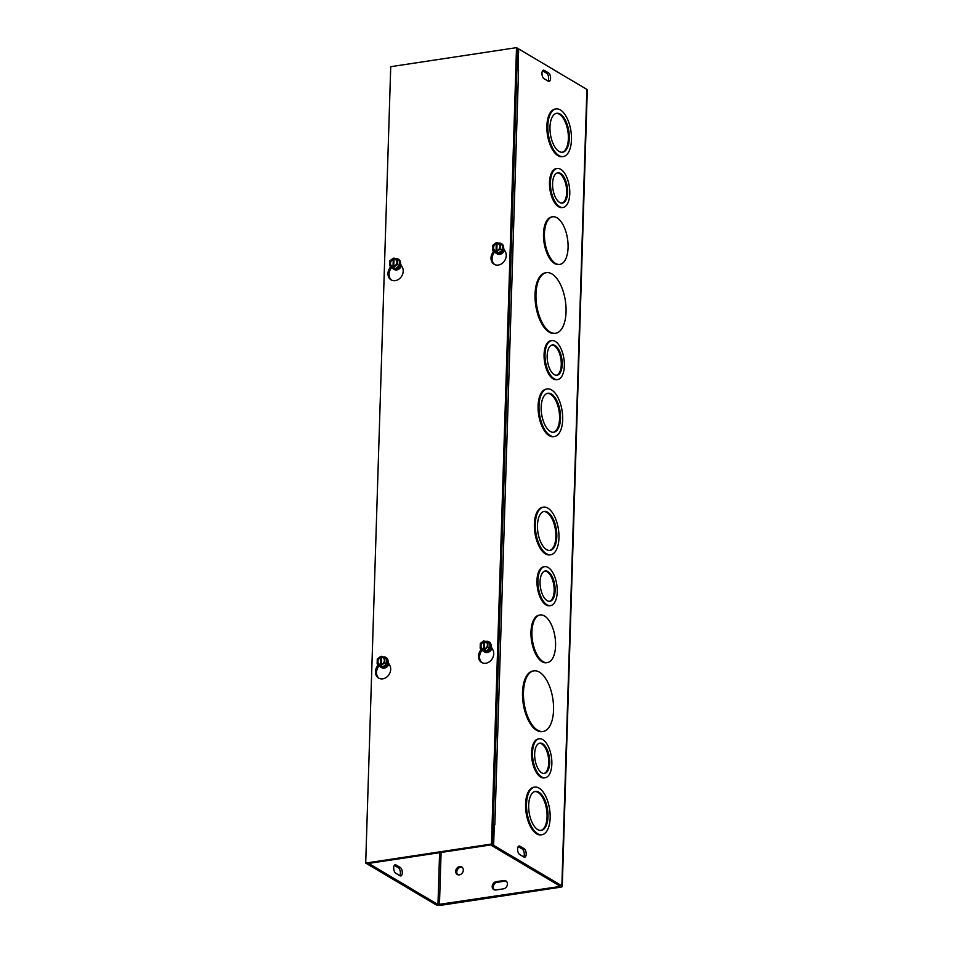 <?xml version="1.0" encoding="UTF-8"?>
<svg xmlns="http://www.w3.org/2000/svg" width="953" height="953" viewBox="0 0 953 953"><rect width="100%" height="100%" fill="white"/><g stroke="black" fill="none" stroke-linecap="round" stroke-linejoin="round"><path stroke-width="1.43" d="M537.587 730.201A30.639 14.521 81.4 0 0 543.091 731.463A30.639 14.521 81.4 0 0 552.859 698.99A30.639 14.521 81.4 0 0 533.918 670.864A30.639 14.521 81.4 0 0 523.554 697.727A30.639 14.521 81.4 0 0 537.587 730.201M543.091 731.463L542.138 731.606A30.639 14.521 -98.6 0 1 536.646 730.343A30.639 14.521 -98.6 0 1 522.601 697.87A30.639 14.521 -98.6 0 1 532.977 671.007L533.918 670.864M546.545 549.607A19.703 9.327 81.4 0 0 550.084 550.417A19.703 9.327 81.4 0 0 556.361 529.546A19.703 9.327 81.4 0 0 544.187 511.463A19.703 9.327 81.4 0 0 537.528 528.736A19.703 9.327 81.4 0 0 546.545 549.607M549.607 550.465A19.703 9.327 81.4 0 0 555.42 529.689A19.703 9.327 81.4 0 0 543.722 511.558M546.414 553.753A24.075 11.4 81.4 0 0 550.739 554.753A24.075 11.4 81.4 0 0 558.41 529.237A24.075 11.4 81.4 0 0 543.532 507.139A24.075 11.4 81.4 0 0 535.383 528.248A24.075 11.4 81.4 0 0 546.414 553.753M550.739 554.753L549.786 554.896A24.075 11.4 -98.6 0 1 545.473 553.896A24.075 11.4 -98.6 0 1 534.442 528.391A24.075 11.4 -98.6 0 1 542.591 507.282L543.532 507.139M543.031 661.596A24.075 11.4 81.4 0 0 547.344 662.597A24.075 11.4 81.4 0 0 555.027 637.08A24.075 11.4 81.4 0 0 540.148 614.983A24.075 11.4 81.4 0 0 532 636.092A24.075 11.4 81.4 0 0 543.031 661.596M547.344 662.597L546.403 662.74A24.075 11.4 -98.6 0 1 542.078 661.739A24.075 11.4 -98.6 0 1 531.047 636.235A24.075 11.4 -98.6 0 1 539.195 615.126L540.148 614.983M537.754 829.586A19.703 9.327 81.4 0 0 541.28 830.397A19.703 9.327 81.4 0 0 547.558 809.526A19.703 9.327 81.4 0 0 535.383 791.443A19.703 9.327 81.4 0 0 528.724 808.716A19.703 9.327 81.4 0 0 537.754 829.586M540.804 830.444A19.703 9.327 81.4 0 0 546.617 809.669A19.703 9.327 81.4 0 0 534.919 791.538M537.623 833.732A24.075 11.4 81.4 0 0 541.935 834.721A24.075 11.4 81.4 0 0 549.607 809.216A24.075 11.4 81.4 0 0 534.728 787.118A24.075 11.4 81.4 0 0 526.592 808.227A24.075 11.4 81.4 0 0 537.623 833.732M541.935 834.721L540.994 834.876A24.075 11.4 -98.6 0 1 536.67 833.875A24.075 11.4 -98.6 0 1 525.639 808.37A24.075 11.4 -98.6 0 1 533.787 787.261L534.728 787.118M547.129 600.652A15.319 7.255 81.4 0 0 549.881 601.283A15.319 7.255 81.4 0 0 554.765 585.059A15.319 7.255 81.4 0 0 545.295 570.99A15.319 7.255 81.4 0 0 540.113 584.427A15.319 7.255 81.4 0 0 547.129 600.652M549.404 601.331A15.319 7.255 81.4 0 0 553.824 585.202A15.319 7.255 81.4 0 0 544.83 571.097M546.998 604.81A19.703 9.327 81.4 0 0 550.536 605.62A19.703 9.327 81.4 0 0 556.814 584.749A19.703 9.327 81.4 0 0 544.639 566.666A19.703 9.327 81.4 0 0 537.98 583.927A19.703 9.327 81.4 0 0 546.998 604.81M550.536 605.62L549.595 605.763A19.703 9.327 -98.6 0 1 546.057 604.952A19.703 9.327 -98.6 0 1 537.027 584.07A19.703 9.327 -98.6 0 1 543.698 566.809L544.639 566.666M541.721 772.788A15.319 7.255 81.4 0 0 544.473 773.419A15.319 7.255 81.4 0 0 549.357 757.194A15.319 7.255 81.4 0 0 539.886 743.126A15.319 7.255 81.4 0 0 534.704 756.551A15.319 7.255 81.4 0 0 541.721 772.788M543.996 773.467A15.319 7.255 81.4 0 0 548.404 757.337A15.319 7.255 81.4 0 0 539.422 743.233M541.59 776.945A19.703 9.327 81.4 0 0 545.128 777.755A19.703 9.327 81.4 0 0 551.406 756.873A19.703 9.327 81.4 0 0 539.231 738.801A19.703 9.327 81.4 0 0 532.572 756.063A19.703 9.327 81.4 0 0 541.59 776.945M545.128 777.755L544.187 777.898A19.703 9.327 -98.6 0 1 540.649 777.088A19.703 9.327 -98.6 0 1 531.619 756.205A19.703 9.327 -98.6 0 1 538.29 738.944L539.231 738.801M517.836 69.688L518.551 69.986L494.833 824.893L493.189 824.738M367.87 863.537L367.846 864.347L436.057 904.826A3.288 1.048 -178.2 0 0 440.524 905.35L560.602 887.183A3.288 1.048 -178.2 0 0 562.27 886.326A3.288 1.048 -178.2 0 0 561.853 885.79L493.642 845.311L494.285 824.571M518.015 69.652L518.67 48.925L586.881 89.415A3.288 1.048 1.8 0 1 587.298 89.951L562.27 886.326M555.599 333.276L554.658 333.419A30.639 14.521 -98.6 0 1 549.154 332.156A30.639 14.521 -98.6 0 1 535.121 299.683A30.639 14.521 -98.6 0 1 545.485 272.82L546.426 272.677A30.639 14.521 81.4 0 0 536.062 299.54A30.639 14.521 81.4 0 0 550.107 332.013A30.639 14.521 81.4 0 0 555.599 333.276A30.639 14.521 81.4 0 0 565.367 300.803A30.639 14.521 81.4 0 0 546.426 272.677M563.247 156.554L562.306 156.697A24.075 11.4 -98.6 0 1 557.981 155.708A24.075 11.4 -98.6 0 1 546.951 130.192A24.075 11.4 -98.6 0 1 555.099 109.095L556.052 108.952A24.075 11.4 81.4 0 0 547.904 130.049A24.075 11.4 81.4 0 0 558.934 155.565A24.075 11.4 81.4 0 0 563.247 156.554A24.075 11.4 81.4 0 0 570.93 131.049A24.075 11.4 81.4 0 0 556.052 108.952M559.864 264.398L558.911 264.541A24.075 11.4 -98.6 0 1 554.598 263.552A24.075 11.4 -98.6 0 1 543.567 238.036A24.075 11.4 -98.6 0 1 551.716 216.939L552.657 216.796A24.075 11.4 81.4 0 0 544.508 237.893A24.075 11.4 81.4 0 0 555.539 263.409A24.075 11.4 81.4 0 0 559.864 264.398A24.075 11.4 81.4 0 0 567.535 238.893A24.075 11.4 81.4 0 0 552.657 216.796M554.455 436.534L553.502 436.677A24.075 11.4 -98.6 0 1 549.19 435.688A24.075 11.4 -98.6 0 1 538.159 410.171A24.075 11.4 -98.6 0 1 546.307 389.074L547.248 388.919A24.075 11.4 81.4 0 0 539.1 410.028A24.075 11.4 81.4 0 0 550.131 435.545A24.075 11.4 81.4 0 0 554.455 436.534A24.075 11.4 81.4 0 0 562.127 411.029A24.075 11.4 81.4 0 0 547.248 388.919M563.044 207.432L562.103 207.575A19.703 9.327 -98.6 0 1 558.565 206.753A19.703 9.327 -98.6 0 1 549.547 185.883A19.703 9.327 -98.6 0 1 556.207 168.621L557.16 168.478A19.703 9.327 81.4 0 0 550.489 185.74A19.703 9.327 81.4 0 0 559.518 206.61A19.703 9.327 81.4 0 0 563.044 207.432A19.703 9.327 81.4 0 0 569.334 186.55A19.703 9.327 81.4 0 0 557.16 168.478M557.636 379.556L556.695 379.699A19.703 9.327 -98.6 0 1 553.157 378.889A19.703 9.327 -98.6 0 1 544.139 358.018A19.703 9.327 -98.6 0 1 550.798 340.745L551.739 340.602A19.703 9.327 81.4 0 0 545.08 357.875A19.703 9.327 81.4 0 0 554.11 378.746A19.703 9.327 81.4 0 0 557.636 379.556A19.703 9.327 81.4 0 0 563.914 358.685A19.703 9.327 81.4 0 0 551.739 340.602M519.611 854.472A4.372 2.073 -98.6 0 1 517.61 849.826A4.372 2.073 -98.6 0 1 519.087 845.99A4.372 2.073 -98.6 0 1 519.873 846.169L524.174 848.718A4.372 2.073 -98.6 0 1 526.175 853.364A4.372 2.073 -98.6 0 1 524.698 857.2A4.372 2.073 -98.6 0 1 523.912 857.021L519.611 854.472M543.996 78.658A4.372 2.073 -98.6 0 1 541.983 74.024A4.372 2.073 -98.6 0 1 543.472 70.188A4.372 2.073 -98.6 0 1 544.258 70.367L548.547 72.916A4.372 2.073 -98.6 0 1 550.56 77.55A4.372 2.073 -98.6 0 1 549.071 81.386A4.372 2.073 -98.6 0 1 548.285 81.208L543.996 78.658M399.772 875.616A4.372 2.073 81.4 0 0 400.26 871.364A4.372 2.073 81.4 0 0 398.378 867.754L394.339 865.36M559.066 151.42A19.703 9.327 81.4 0 0 562.592 152.23A19.703 9.327 81.4 0 0 568.87 131.359A19.703 9.327 81.4 0 0 556.695 113.276A19.703 9.327 81.4 0 0 550.036 130.549A19.703 9.327 81.4 0 0 559.066 151.42M562.115 152.277A19.703 9.327 81.4 0 0 567.928 131.502A19.703 9.327 81.4 0 0 556.23 113.371M550.262 431.399A19.703 9.327 81.4 0 0 553.8 432.209A19.703 9.327 81.4 0 0 560.078 411.339A19.703 9.327 81.4 0 0 547.904 393.255A19.703 9.327 81.4 0 0 541.244 410.517A19.703 9.327 81.4 0 0 550.262 431.399M553.324 432.257A19.703 9.327 81.4 0 0 559.125 411.482A19.703 9.327 81.4 0 0 547.439 393.351M559.649 202.465A15.319 7.255 81.4 0 0 562.389 203.096A15.319 7.255 81.4 0 0 567.273 186.859A15.319 7.255 81.4 0 0 557.815 172.803A15.319 7.255 81.4 0 0 552.621 186.228A15.319 7.255 81.4 0 0 559.649 202.465M561.913 203.132A15.319 7.255 81.4 0 0 566.332 187.002A15.319 7.255 81.4 0 0 557.338 172.91M554.241 374.6A15.319 7.255 81.4 0 0 556.981 375.232A15.319 7.255 81.4 0 0 561.865 358.995A15.319 7.255 81.4 0 0 552.395 344.938A15.319 7.255 81.4 0 0 547.213 358.364A15.319 7.255 81.4 0 0 554.241 374.6M556.504 375.268A15.319 7.255 81.4 0 0 560.924 359.138A15.319 7.255 81.4 0 0 551.93 345.046M523.65 856.866A4.372 2.073 81.4 0 0 524.15 852.625A4.372 2.073 81.4 0 0 522.268 849.016L518.218 846.609M548.035 81.065A4.372 2.073 81.4 0 0 548.523 76.812A4.372 2.073 81.4 0 0 546.641 73.202L542.602 70.808M395.721 873.21A4.372 2.073 -98.6 0 1 393.72 868.576A4.372 2.073 -98.6 0 1 395.197 864.74A4.372 2.073 -98.6 0 1 395.983 864.919L400.284 867.468A4.372 2.073 -98.6 0 1 402.285 872.114A4.372 2.073 -98.6 0 1 400.808 875.95A4.372 2.073 -98.6 0 1 400.022 875.771L395.721 873.21M503.506 888.827L495.882 889.983A4.372 3.598 120.7 0 1 493.773 889.602A4.372 3.598 120.7 0 1 492.403 885.182A4.372 3.598 120.7 0 1 496.132 881.692L503.756 880.536A4.372 3.598 120.7 0 1 505.864 880.917A4.372 3.598 120.7 0 1 507.234 885.337A4.372 3.598 120.7 0 1 503.506 888.827M506.365 881.287A4.372 3.598 -59.3 0 0 504.84 881.168L497.216 882.323A4.372 3.598 -59.3 0 0 493.594 885.456A4.372 3.598 -59.3 0 0 494.345 889.864M459.62 866.575A4.372 3.598 120.7 0 1 461.728 866.956A4.372 3.598 120.7 0 1 462.586 872.555A4.372 3.598 120.7 0 1 457.261 874.485A4.372 3.598 120.7 0 1 455.879 870.065A4.372 3.598 120.7 0 1 459.62 866.575M462.229 867.325A4.372 3.598 -59.3 0 0 460.692 867.206A4.372 3.598 -59.3 0 0 457.083 870.339A4.372 3.598 -59.3 0 0 457.833 874.747M494.142 824.595A3.288 1.048 -178.2 0 0 493.201 824.381M516.931 69.486A3.288 1.048 1.8 0 1 518.551 69.986M369.776 863.251L369.752 864.049L437.963 904.54L559.53 886.54L559.554 885.849M491.76 844.787L491.736 845.597L559.947 886.076L559.53 886.54M369.752 864.049L367.846 864.347M491.736 845.597L493.642 845.311M517.562 49.091L518.67 48.925M400.558 263.969L402.321 267.209A8.756 7.195 120.7 0 1 400.594 277.633A8.756 7.195 120.7 0 1 391.111 279.884A8.756 7.195 120.7 0 1 389.11 269.211L390.647 266.256M391.516 267.281L390.182 269.842A8.756 7.195 -59.3 0 0 391.671 280.17M494.559 251.687L493.225 254.248A8.756 7.195 -59.3 0 0 494.714 264.577M503.601 248.376L505.352 251.616A8.756 7.195 120.7 0 1 503.637 262.039A8.756 7.195 120.7 0 1 494.154 264.291A8.756 7.195 120.7 0 1 492.153 253.617L493.69 250.663M388.038 662.156L389.801 665.397A8.756 7.195 120.7 0 1 388.085 675.82A8.756 7.195 120.7 0 1 378.603 678.071A8.756 7.195 120.7 0 1 376.602 667.398L378.138 664.444M379.008 665.48L377.674 668.029A8.756 7.195 -59.3 0 0 379.151 678.369M482.051 649.886L480.717 652.436A8.756 7.195 -59.3 0 0 482.194 662.776M491.081 646.563L492.844 649.803A8.756 7.195 120.7 0 1 491.129 660.226A8.756 7.195 120.7 0 1 481.646 662.478A8.756 7.195 120.7 0 1 479.645 651.804L481.182 648.85M491.486 844.036L365.702 863.061L390.73 66.686L516.514 47.65L491.486 844.036L492.57 844.668L517.586 48.293L516.514 47.65M492.57 844.668L366.774 863.704L365.702 863.061M484.291 649.767L485.327 650.387L483.528 649.886L483.814 640.785L484.72 641.869L484.291 649.767L487.793 647.099L487.936 642.31L484.553 641.262A4.205 3.455 120.7 0 1 487.71 644.728A4.205 3.455 120.7 0 1 484.315 649.184M486.53 641.631A5.051 4.146 -59.3 0 1 489.913 643.478L489.771 648.266L485.875 651.244L482.147 649.422A5.051 4.146 -59.3 0 0 485.875 651.244A5.051 4.146 -59.3 0 0 489.771 648.266A5.051 4.146 -59.3 0 0 489.913 643.478L487.936 642.31M483.528 649.886L480.169 648.254L480.312 643.466L483.814 640.785M482.147 649.422L480.169 648.254M485.875 651.244L484.934 650.685M483.552 649.303A4.205 3.455 120.7 0 1 480.395 645.836A4.205 3.455 120.7 0 1 483.79 641.381M483.731 648.898A3.681 3.014 120.7 0 1 481.027 645.872A3.681 3.014 120.7 0 1 483.957 641.977M484.72 641.869A3.681 3.014 120.7 0 1 487.424 644.895A3.681 3.014 120.7 0 1 484.493 648.779M486.09 641.405A5.468 4.491 120.7 0 1 488.71 641.691A5.468 4.491 120.7 0 1 488.984 641.845A5.468 4.491 120.7 0 1 490.235 648.516A5.468 4.491 120.7 0 1 483.659 651.399A5.468 4.491 120.7 0 1 483.397 651.256A5.468 4.491 120.7 0 1 481.718 649.172M489.771 648.266L487.793 647.099M483.493 651.304A5.468 4.491 -59.3 0 0 483.576 651.364A5.468 4.491 -59.3 0 0 483.85 651.507A5.468 4.491 -59.3 0 0 490.33 648.79A5.468 4.491 -59.3 0 0 489.163 641.953A5.468 4.491 -59.3 0 0 489.068 641.893M488.722 650.696A3.169 2.597 -59.3 0 0 491.045 646.777M491.009 646.968A3.169 2.597 120.7 0 1 488.877 650.577M383.487 657.213A5.051 4.146 -59.3 0 1 386.87 659.071L386.727 663.86L382.832 666.838L379.103 665.015A5.051 4.146 -59.3 0 0 382.832 666.838A5.051 4.146 -59.3 0 0 386.727 663.86A5.051 4.146 -59.3 0 0 386.87 659.071L381.534 656.26L381.248 665.361L381.891 666.278L380.485 665.48L380.771 656.379L381.522 656.82M380.485 665.48L377.126 663.848L377.269 659.059L380.771 656.379M379.103 665.015L377.126 663.848M382.832 666.838L381.891 666.278M384.893 657.904L384.75 662.692L381.248 665.361M381.51 656.855A4.205 3.455 120.7 0 1 384.667 660.322A4.205 3.455 120.7 0 1 381.271 664.777M380.509 664.896A4.205 3.455 120.7 0 1 377.352 661.43A4.205 3.455 120.7 0 1 380.747 656.974M381.676 657.463A3.681 3.014 120.7 0 1 384.381 660.489A3.681 3.014 120.7 0 1 381.45 664.372M380.688 664.491A3.681 3.014 120.7 0 1 377.984 661.453A3.681 3.014 120.7 0 1 380.914 657.57M383.046 656.998A5.468 4.491 120.7 0 1 385.667 657.284A5.468 4.491 120.7 0 1 385.941 657.439A5.468 4.491 120.7 0 1 387.097 664.277A5.468 4.491 120.7 0 1 380.616 666.993A5.468 4.491 120.7 0 1 380.354 666.85A5.468 4.491 120.7 0 1 378.675 664.765M386.727 663.86L384.75 662.692M380.45 666.897A5.468 4.491 -59.3 0 0 380.533 666.957A5.468 4.491 -59.3 0 0 387.192 664.539A5.468 4.491 -59.3 0 0 386.12 657.546A5.468 4.491 -59.3 0 0 386.025 657.487M385.679 666.29A3.169 2.597 -59.3 0 0 388.002 662.371M387.966 662.561A3.169 2.597 120.7 0 1 385.834 666.171M499.05 243.432A5.051 4.146 -59.3 0 1 502.434 245.29L502.279 250.079L498.395 253.057L494.655 251.235A5.051 4.146 -59.3 0 0 498.395 253.057A5.051 4.146 -59.3 0 0 502.279 250.079A5.051 4.146 -59.3 0 0 502.434 245.29L497.085 242.479L496.799 251.58L497.442 252.485L496.036 251.699L496.322 242.598L497.073 243.039M496.036 251.699L492.677 250.055L492.832 245.266L496.322 242.598M494.655 251.235L492.677 250.055M498.395 253.057L497.442 252.485M496.06 251.104A4.205 3.455 120.7 0 1 492.904 247.649A4.205 3.455 120.7 0 1 496.31 243.182M497.073 243.075A4.205 3.455 120.7 0 1 500.23 246.541A4.205 3.455 120.7 0 1 496.823 250.996M500.456 244.123L500.301 248.912L496.799 251.58M496.251 250.71A3.681 3.014 120.7 0 1 493.535 247.673A3.681 3.014 120.7 0 1 496.465 243.789M497.228 243.67A3.681 3.014 120.7 0 1 499.944 246.708A3.681 3.014 120.7 0 1 497.013 250.591M498.61 243.218A5.468 4.491 120.7 0 1 501.23 243.503A5.468 4.491 120.7 0 1 501.492 243.646A5.468 4.491 120.7 0 1 502.743 250.329A5.468 4.491 120.7 0 1 496.179 253.212A5.468 4.491 120.7 0 1 495.905 253.057A5.468 4.491 120.7 0 1 494.226 250.984M502.279 250.079L500.301 248.912M496.001 253.117A5.468 4.491 -59.3 0 0 496.096 253.176A5.468 4.491 -59.3 0 0 496.358 253.319A5.468 4.491 -59.3 0 0 502.839 250.603A5.468 4.491 -59.3 0 0 501.683 243.765A5.468 4.491 -59.3 0 0 501.588 243.706M501.242 252.509A3.169 2.597 -59.3 0 0 503.565 248.59M503.529 248.781A3.169 2.597 120.7 0 1 501.385 252.39M396.007 259.025A5.051 4.146 -59.3 0 1 399.39 260.884L399.236 265.673L395.352 268.651L391.612 266.828A5.051 4.146 -59.3 0 0 395.352 268.651A5.051 4.146 -59.3 0 0 399.236 265.673A5.051 4.146 -59.3 0 0 399.39 260.884L394.054 258.072L393.756 267.174L394.399 268.079L392.993 267.293L393.291 258.192L394.03 258.632M392.993 267.293L389.634 265.649L389.789 260.86L393.291 258.192M391.612 266.828L389.634 265.649M395.352 268.651L394.399 268.079M397.413 259.716L397.258 264.505L393.756 267.174M394.03 258.668A4.205 3.455 120.7 0 1 397.187 262.135A4.205 3.455 120.7 0 1 393.78 266.59M393.017 266.697A4.205 3.455 120.7 0 1 389.86 263.231A4.205 3.455 120.7 0 1 393.267 258.775M394.185 259.264A3.681 3.014 120.7 0 1 396.901 262.301A3.681 3.014 120.7 0 1 393.97 266.185M393.208 266.304A3.681 3.014 120.7 0 1 390.492 263.266A3.681 3.014 120.7 0 1 393.422 259.383M395.566 258.811A5.468 4.491 120.7 0 1 398.187 259.097A5.468 4.491 120.7 0 1 398.449 259.24A5.468 4.491 120.7 0 1 399.617 266.078A5.468 4.491 120.7 0 1 393.136 268.806A5.468 4.491 120.7 0 1 392.862 268.651A5.468 4.491 120.7 0 1 391.183 266.578M399.236 265.673L397.258 264.505M392.958 268.71A5.468 4.491 -59.3 0 0 393.053 268.77A5.468 4.491 -59.3 0 0 399.712 266.352A5.468 4.491 -59.3 0 0 398.64 259.359A5.468 4.491 -59.3 0 0 398.545 259.299M398.199 268.103A3.169 2.597 -59.3 0 0 400.522 264.184M400.486 264.374A3.169 2.597 120.7 0 1 398.342 267.984M561.853 885.79L586.881 89.415M401.118 265.005A4.658 3.824 120.7 0 1 401.058 265.279A4.658 3.824 120.7 0 1 399.414 268.055A4.658 3.824 120.7 0 1 397.008 269.246A4.658 3.824 120.7 0 1 395.805 269.222M393.446 268.972A5.527 4.539 -59.3 0 0 396.758 269.937A5.527 4.539 -59.3 0 0 401.451 265.613M380.938 667.16A5.527 4.539 -59.3 0 0 384.238 668.124A5.527 4.539 -59.3 0 0 388.943 663.812M504.161 249.412A4.658 3.824 120.7 0 1 504.101 249.686A4.658 3.824 120.7 0 1 502.457 252.462A4.658 3.824 120.7 0 1 500.051 253.653A4.658 3.824 120.7 0 1 498.848 253.629M496.489 253.379A5.527 4.539 -59.3 0 0 499.801 254.344A5.527 4.539 -59.3 0 0 504.494 250.02M483.969 651.566A5.527 4.539 -59.3 0 0 487.281 652.543A5.527 4.539 -59.3 0 0 491.974 648.219M388.61 663.193A4.658 3.824 120.7 0 1 388.538 663.467A4.658 3.824 120.7 0 1 386.894 666.242A4.658 3.824 120.7 0 1 384.5 667.434A4.658 3.824 120.7 0 1 383.285 667.41M491.641 647.599A4.658 3.824 120.7 0 1 491.581 647.873A4.658 3.824 120.7 0 1 489.937 650.649A4.658 3.824 120.7 0 1 487.543 651.84A4.658 3.824 120.7 0 1 486.328 651.816M519.873 846.169L518.396 846.395M524.174 848.718L522.268 849.016M544.258 70.367L542.769 70.593M548.547 72.916L546.641 73.202M394.506 865.145L395.983 864.919M398.378 867.754L400.284 867.468M504.84 881.168L503.756 880.536M497.216 882.323L496.132 881.692M437.963 904.54L439.595 852.685M441.096 852.458L439.452 904.707M389.11 269.211L390.182 269.842M492.153 253.617L493.225 254.248M376.602 667.398L377.674 668.029M479.645 651.804L480.717 652.436M401.058 265.279L399.414 268.055M504.101 249.686L502.457 252.462M388.538 663.467L386.894 666.242M491.581 647.873L489.937 650.649"/></g></svg>
